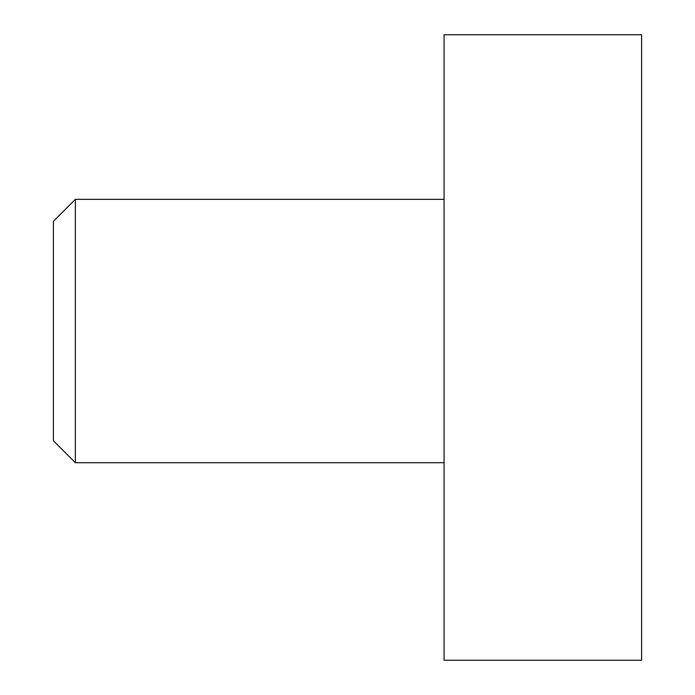<?xml version="1.0" encoding="UTF-8"?>
<svg xmlns="http://www.w3.org/2000/svg" width="695" height="695" viewBox="0 0 695 695"><rect width="100%" height="100%" fill="white"/><g stroke="black" fill="none" stroke-linecap="round" stroke-linejoin="round"><path stroke-width="0.52" stroke-dasharray="3.48 2.61" d="M444.07 34.75L444.07 660.25M444.07 331.037L444.07 199.352L444.07 331.037M75.355 199.352L75.355 462.722M53.402 221.305L53.402 440.778M641.598 34.75L641.598 660.25"/><path stroke-width="1.04" d="M641.598 34.75L641.598 660.25L444.07 660.25L444.07 34.75L641.598 34.75L444.07 34.75M75.355 462.722L75.355 199.352L53.402 221.305L53.402 440.778L75.355 462.722L444.07 462.722M444.07 199.352L75.355 199.352"/></g></svg>
